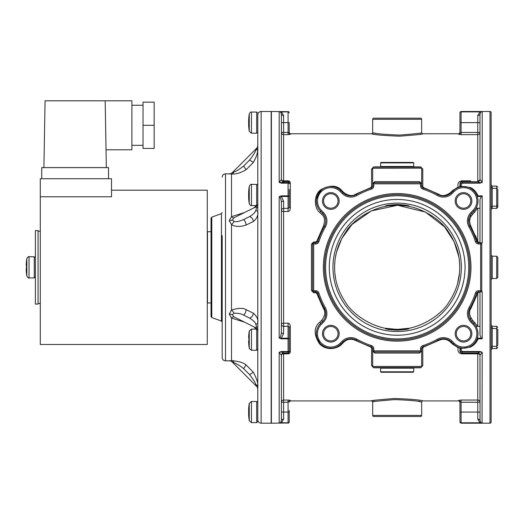 <?xml version="1.0" encoding="UTF-8"?>
<svg xmlns="http://www.w3.org/2000/svg" width="524" height="524" viewBox="0 0 524 524"><rect width="100%" height="100%" fill="white"/><g stroke="black" fill="none" stroke-linecap="round" stroke-linejoin="round"><path stroke-width="0.79" d="M280.261 423.012L279.168 422.973L279.168 352.318L281.395 355.272L281.395 417.621M281.172 111.671L288.076 111.887A1.113 0.897 0 0 1 289.189 112.778L289.189 112.784A1.113 1.113 180 0 0 288.076 111.671L271.38 111.494L271.38 423.189L288.076 423.019L279.168 422.973C280.111 423.274 280.851 422.416 281.395 420.399L281.395 420.399A2.227 1.192 180 0 1 283.622 419.207L281.368 422.789L279.168 422.973M281.316 111.887L279.168 111.717C280.301 111.619 281.041 112.477 281.395 114.291L281.395 179.418L279.168 182.372L279.168 111.717L281.368 111.894L283.622 115.483L283.622 132.434L288.076 132.434L288.076 134.642L290.303 134.314A1.113 1.107 0.6 0 1 289.189 133.214L288.076 132.434L288.076 111.887L281.368 111.894M289.189 351.945L289.189 350.923A1.113 0.603 180 0 1 288.076 351.525L288.076 351.945A1.113 1.022 0 0 0 289.189 350.923L289.189 338.301L288.076 338.196L288.076 351.525L281.316 351.525L279.168 352.318L281.316 351.945L283.622 353.045A2.227 2.227 0 0 0 281.395 355.285A2.227 1.441 180 0 1 283.622 353.844L283.622 353.058L288.076 353.058A1.113 1.113 0 0 0 289.189 351.945A1.113 0.701 0.1 0 1 290.303 351.244C290.316 352.921 289.576 353.785 288.076 353.844L283.622 353.844L283.622 400.041A2.227 2.214 0 0 0 281.395 402.255L281.395 355.285A2.227 2.227 180 0 1 283.622 353.045L283.622 353.058A2.227 2.227 0 0 0 281.395 355.285A2.227 2.227 0 0 1 283.622 353.058M281.395 324.114L281.395 210.569A2.227 0.93 180 0 0 283.622 211.499L283.622 323.184A2.227 0.93 0 0 0 281.395 324.114A2.227 2.227 0 0 0 283.622 326.341L288.076 326.341L288.076 323.184C289.523 323.413 290.27 324.67 290.303 326.956A1.113 0.498 180 0 0 289.189 327.454L289.189 338.294A1.113 0.511 0 0 1 288.076 338.832L281.316 338.832L279.168 337.993L281.316 338.196L281.316 338.832M281.395 392.574L281.395 402.255L283.622 402.255L283.622 412.061L288.076 412.061L288.076 423.019A1.113 1.113 0 0 0 289.189 421.912L289.189 410.456M280.916 112.706L281.395 114.284L281.395 122.629L289.189 122.629L289.189 133.207M289.189 112.784L288.076 111.494M288.187 208.336L288.076 208.342A1.113 1.113 0 0 0 289.189 207.229L289.189 196.369A1.113 0.511 180 0 0 288.076 195.852L288.076 196.493L281.316 196.493L281.316 195.852L279.168 196.69C280.294 196.913 281.034 198.753 281.395 202.218A2.227 1.035 180 0 1 283.622 201.183L283.622 208.342A2.227 2.227 0 0 0 281.395 210.569L281.395 210.569A2.227 2.227 0 0 1 283.622 208.342L283.622 211.499L288.076 211.499C289.523 211.277 290.27 210.019 290.303 207.727A1.113 0.498 0 0 1 289.189 207.229L289.189 200.777M289.189 189.419L289.189 196.369L288.076 196.493L288.076 211.499M334.653 265.157L334.915 261.306M335.556 256.629L336.532 252.103M336.618 251.775L341.805 238.492L351.99 224.469L371.306 210.903L397.166 205.362C374.385 204.557 352.2 220.65 345.585 232.276C338.176 243.346 334.522 255.031 334.62 267.345C334.535 279.79 338.242 291.554 345.742 302.643C352.528 314.308 374.522 330.1 397.166 329.321C420.006 330.133 442.21 313.961 448.786 302.361C456.168 291.311 459.817 279.633 459.718 267.345C459.803 254.88 456.083 243.097 448.557 231.994C441.739 220.309 419.757 204.589 397.166 205.362M470.637 226.42L470.637 225.693M470.637 217.146L470.637 214.545L473.755 211.218A14.469 14.469 0 0 0 473.755 190.756A14.469 14.469 0 0 0 453.293 190.756L451.347 192.701A11.135 11.135 0 0 1 438.025 194.535A83.486 83.486 0 0 0 423.189 188.011A2.227 2.227 0 0 1 421.656 185.896L421.656 183.852A1.113 1.113 0 0 0 420.543 182.738L373.789 182.738A1.113 1.113 0 0 0 372.675 183.852L372.675 185.896A2.227 2.227 0 0 1 371.143 188.011A83.486 83.486 0 0 0 356.307 194.535A11.135 11.135 0 0 1 342.991 192.701L341.045 190.756A1.113 0.498 135 0 0 341.831 190.605L343.777 192.537C348.499 195.911 352.495 196.454 355.763 194.175L370.796 187.618L371.562 186.57L371.562 169.088L373.789 166.881L381.02 166.881M398.017 205.369L425.416 212.043L444.621 226.951L454.138 241.734L458.755 256.491M459.443 261.528L459.705 266.035M395.555 329.301L385.919 328.312M335.583 278.198L334.954 273.777M459.43 273.286L457.753 282.757M408.497 328.293L398.607 329.308M471.292 320.963L470.637 320.138L470.637 317.537M470.637 308.996L470.637 308.263M397.166 204.524C404.371 204.917 408.314 205.434 408.995 206.07L397.166 205.349L385.343 206.07C386.037 205.434 389.98 204.917 397.166 204.524M397.166 203.148A64.197 64.197 0 0 1 461.362 267.345A64.197 64.197 0 0 1 397.166 331.541A64.197 64.197 0 0 1 332.969 267.345A64.197 64.197 0 0 1 397.166 203.148M408.995 328.62C408.307 329.249 404.371 329.766 397.166 330.166C389.98 329.766 386.037 329.255 385.343 328.62L397.166 329.334L408.995 328.62M373.678 167.163L420.543 167.156A1.113 1.113 0 0 1 421.656 168.269L421.656 183.852L420.543 183.852L420.543 182.738A1.113 1.015 90 0 1 419.528 181.625L421.65 183.721M313.522 242.867L313.68 243.968L312.566 243.968L312.566 290.722L315.723 290.722A3.341 3.341 0 0 1 318.893 293.021A82.373 82.373 0 0 0 325.332 307.66A12.242 12.242 0 0 1 323.308 322.306L321.369 324.251A13.355 13.355 0 0 0 321.369 343.148A13.355 13.355 0 0 0 340.259 343.148L342.205 341.203A12.242 12.242 0 0 1 356.851 339.179A82.373 82.373 0 0 0 371.49 345.617A3.341 3.341 0 0 1 373.789 348.788L373.789 350.831L420.543 350.831L420.543 348.788A3.341 3.341 0 0 1 422.842 345.617A82.373 82.373 0 0 0 437.481 339.179A12.242 12.242 0 0 1 452.133 341.203L454.079 343.148A13.355 13.355 0 0 0 472.969 343.148A13.355 13.355 0 0 0 472.969 324.251L471.024 322.306A12.242 12.242 0 0 1 469.006 307.66A82.373 82.373 0 0 0 475.438 293.021A3.341 3.341 0 0 1 478.615 290.722L480.659 290.722L480.659 243.968L478.615 243.968A3.341 3.341 0 0 1 475.438 241.669A82.373 82.373 0 0 0 469.006 227.03A12.242 12.242 0 0 1 471.024 212.377L472.969 210.432A13.355 13.355 0 0 0 472.969 191.542A13.355 13.355 0 0 0 454.079 191.542L452.133 193.487A12.242 12.242 0 0 1 437.481 195.504A82.373 82.373 0 0 0 422.842 189.072A3.341 3.341 0 0 1 420.543 185.896L420.543 183.852L373.789 183.852L373.789 185.896A3.341 3.341 0 0 1 371.49 189.072A82.373 82.373 0 0 0 356.851 195.504A12.242 12.242 0 0 1 342.205 193.487L340.259 191.542A13.355 13.355 0 0 0 321.369 191.542A13.355 13.355 0 0 0 321.369 210.432L323.308 212.377A12.242 12.242 0 0 1 325.332 227.03A82.373 82.373 0 0 0 318.893 241.669A3.341 3.341 0 0 1 315.723 243.968L313.68 243.968L313.68 291.835L315.723 291.835A2.227 2.227 0 0 1 317.839 293.368A83.486 83.486 0 0 0 324.363 308.204A11.135 11.135 0 0 1 322.522 321.52L320.577 323.465A14.469 14.469 0 0 0 320.577 343.934A14.469 14.469 0 0 0 341.045 343.934L342.991 341.989A11.135 11.135 0 0 1 356.307 340.148A83.486 83.486 0 0 0 371.143 346.672A2.227 2.227 0 0 1 372.675 348.788L372.675 366.42A1.113 0.819 -0 0 0 371.562 365.595L371.562 348.113L370.796 347.065L355.763 340.515C351.296 338.419 347.301 338.963 343.777 342.152L341.831 344.078C338.314 348.309 326.897 351.748 319.43 343.711C313.634 334.456 313.752 327.29 319.791 322.221L321.736 320.295C325.162 315.546 325.712 311.584 323.387 308.407L316.778 293.492L315.723 292.733L313.68 292.733L311.452 290.525L311.452 244.158L313.68 241.95L315.723 241.95L316.778 241.191L323.387 226.283C325.221 220.388 324.67 216.425 321.736 214.395L319.791 212.462C314.891 209.351 312.651 195.878 320.708 189.767C330.1 184.762 337.142 185.044 341.831 190.605M371.562 169.088A1.113 0.819 180 0 0 372.675 168.269L372.675 183.852L374.811 181.625L419.528 181.625M373.789 351.945L373.789 350.831L372.675 350.831A1.113 1.113 0 0 0 373.789 351.945A1.113 1.015 -90 0 1 374.811 353.058L372.675 350.831A1.113 1.113 0 0 0 373.789 351.945L420.543 351.945A1.113 1.113 0 0 0 421.656 350.831L421.643 366.604M330.814 325.352A8.351 8.351 0 0 1 339.159 333.696A8.351 8.351 0 0 1 330.814 342.048A8.351 8.351 0 0 1 322.463 333.696A8.351 8.351 0 0 1 330.814 325.352M322.463 200.987A8.351 8.351 0 0 1 330.814 192.636A8.351 8.351 0 0 1 339.159 200.987A8.351 8.351 0 0 1 330.814 209.338A8.351 8.351 0 0 1 322.463 200.987M463.524 209.338A8.351 8.351 0 0 1 455.173 200.987A8.351 8.351 0 0 1 463.524 192.636A8.351 8.351 0 0 1 471.875 200.987A8.351 8.351 0 0 1 463.524 209.338M471.875 333.696A8.351 8.351 0 0 1 463.524 342.048A8.351 8.351 0 0 1 455.173 333.696A8.351 8.351 0 0 1 463.524 325.352A8.351 8.351 0 0 1 471.875 333.696M373.789 348.788L372.675 348.788L372.636 348.362M371.49 345.617L371.464 346.803L370.796 347.065M477.764 293.126L477.764 326.341L472.602 320.295C469.176 315.586 468.626 311.623 470.945 308.407L477.764 293.126L479.558 291.835L478.615 292.189L478.615 291.835L480.659 291.835A1.113 1.113 0 0 0 481.772 290.722L481.772 243.968A1.113 1.113 0 0 0 480.659 242.854L478.615 242.854A2.227 2.227 0 0 1 476.499 241.322L476.65 241.669L476.499 241.322A83.486 83.486 0 0 0 469.976 226.486A11.135 11.135 0 0 1 471.81 213.163L470.172 215.253M478.261 242.828L478.615 242.494L479.558 242.854L477.554 241.191L470.945 226.283C468.823 221.731 469.373 217.768 472.602 214.395L477.515 208.342M474.548 322.227L474.554 322.227A1.113 0.341 -45 0 0 473.755 323.465L470.27 319.588M475.432 235.486L477.554 241.191L476.499 241.322L477.79 242.697L476.971 242.127M289.196 401.345A1.113 1.107 179.4 0 0 289.189 401.469L288.076 402.255L289.189 401.476A1.113 1.107 179.1 0 1 290.303 400.375L288.233 400.041M290.06 400.401A1.113 1.107 179.4 0 1 290.303 400.375L290.303 400.926L371.562 400.926L374.712 400.369M479.991 355.861L479.991 402.255A2.227 2.214 0 0 0 477.764 400.041L477.764 402.255L461.068 402.255L461.068 412.061L459.954 412.061L459.954 401.482L461.068 402.255L461.068 400.041L458.841 400.375L458.841 400.926L422.77 400.926C420.864 399.969 411.543 399.164 394.808 398.509C378.177 399.746 370.429 400.552 371.562 400.926A1.113 1.113 79.2 0 1 372.675 402.039L372.675 415.394A1.113 1.113 0 0 0 373.789 416.508L420.543 416.508A1.113 1.113 0 0 0 421.656 415.394L372.675 415.394M461.068 400.041L477.764 400.041L477.764 353.844L462.181 353.844C458.795 353.504 457.445 351.44 458.127 347.648L452.507 344.078A1.113 0.498 135 0 1 453.293 343.934A14.469 14.469 0 0 0 473.755 343.934A14.469 14.469 0 0 0 473.755 323.465A14.469 14.469 0 0 1 473.755 343.934A14.469 14.469 0 0 1 453.293 343.934L451.347 341.989A11.135 11.135 0 0 0 438.025 340.148L440.304 339.185M413.318 367.809L420.543 367.809L422.77 365.595L422.77 348.113L423.536 347.065L438.575 340.515C443.088 338.432 447.083 338.976 450.561 342.152L452.507 344.078M381.02 367.809L373.789 367.809L371.562 365.595M413.318 166.881L420.543 166.881L422.77 169.088A1.113 0.819 180 0 1 421.656 168.269L421.538 167.772M470.637 180.846L462.181 180.846C458.808 181.075 457.459 183.138 458.127 187.035L452.507 190.605L450.561 192.537C445.872 195.904 441.876 196.454 438.575 194.175L423.536 187.618L422.77 186.57L422.77 169.088M461.244 186.695L461.068 186.177L459.954 186.125L459.954 185.673C460.079 183.819 460.819 182.843 462.181 182.738L480.069 182.738L480.069 183.158L482.218 182.372L479.991 179.418A2.227 1.441 0 0 1 477.764 180.846L477.764 134.642L461.068 134.642L461.068 132.434L459.954 133.207L459.954 122.629L459.954 133.207A1.113 1.107 -0.9 0 1 458.841 134.314L460.91 134.642M290.303 134.314L290.303 133.764L371.562 133.764C373.481 134.727 382.821 135.526 399.596 136.175C416.148 134.937 423.87 134.137 422.77 133.764L458.841 133.764L459.954 132.651M281.395 179.404A2.227 2.227 0 0 0 283.622 181.625L288.076 181.625A1.113 1.113 0 0 1 289.189 182.738L290.303 183.439C290.296 181.743 289.549 180.878 288.076 180.846L283.622 180.846A2.227 1.441 0 0 1 281.395 179.404L281.395 179.404A2.227 2.227 180 0 0 283.622 181.638L281.316 182.738L281.316 183.158L288.076 183.158L288.076 195.852L281.316 195.852M469.255 309.75L469.976 308.204A83.486 83.486 0 0 0 476.499 293.368L476.801 292.765L476.499 293.368A2.227 2.227 0 0 1 478.615 291.835L477.868 291.96L478.615 291.835L478.615 290.722M471.541 305.276L472.897 302.499M474.135 299.695L475.327 296.695M469.301 317.668L468.77 315.841M468.561 314.164L468.6 312.638M475.373 325.384L474.639 324.435M479.991 326.341L475.989 326.341M475.032 342.473L478.052 338.832L478.052 338.196L481.32 338.196L479.991 335.105L479.991 291.835M479.991 242.854L479.991 199.585L481.32 196.493L478.052 196.493L478.052 195.852L474.941 192.098M477.764 180.846L477.764 181.625A2.227 2.227 0 0 0 479.991 179.404A2.227 2.227 0 0 1 477.764 181.625A2.227 2.227 0 0 0 479.991 179.418L479.991 114.291C480.554 112.26 481.294 111.402 482.218 111.717L482.218 182.372L480.069 182.738L477.764 181.638L462.181 181.625L462.181 180.846M480.331 423.019L482.218 422.973C481.091 423.071 480.344 422.213 479.991 420.399L479.991 412.061L477.764 412.061L477.764 402.255L479.991 402.255L479.991 355.285L482.218 352.318L482.067 422.979M480.056 421.014L479.991 355.272A2.227 2.227 0 0 0 477.764 353.045L480.069 351.945L482.218 352.318L480.069 351.525L480.069 351.945L462.181 351.945C460.819 351.873 460.079 350.897 459.954 349.017L459.954 348.565L461.068 348.506L461.244 347.988M480.069 111.671L461.068 111.671A1.113 1.113 180 0 0 459.954 112.778L459.954 112.784A1.113 0.897 0 0 1 461.068 111.887L461.068 111.494L490.006 111.494L490.006 423.189L461.068 423.189L459.954 421.905A1.113 1.113 0 0 0 461.068 423.019L461.068 422.803A1.113 0.897 180 0 1 459.954 421.905L459.954 412.061L459.954 421.905M472.655 189.76L471.901 189.184M458.094 187.572L456.817 188.168M456.456 188.358L455.893 188.692M455.631 188.856L454.465 189.701M474.534 210.379L474.823 210.032M477.993 201.046L477.849 203.063M475.851 208.565L476.178 208.015M476.12 208.113L479.991 208.342M475.589 193.002L476.558 194.699M476.912 195.498L477.194 196.238L478.052 196.493M471.639 189.007L473.342 190.356M463.052 186.524L464.742 186.57M465.377 186.636L466.091 186.747M466.406 186.806L468.122 187.264M461.212 186.701L460.642 186.806M459.954 186.125L459.181 187.179M461.068 134.642L477.764 134.642L477.764 132.434L461.068 132.434L461.068 122.629L459.954 122.629L459.954 112.771M459.954 185.686L459.954 184.795M459.954 184.094L459.954 183.852A2.227 2.227 0 0 1 462.181 181.625L462.181 183.158L480.069 183.158M469.904 187.998L470.395 187.572L461.068 186.177L461.068 185.083A1.113 0.59 -0 0 0 459.954 185.673L460.052 183.19M460.026 351.408L459.954 349.017A1.113 0.59 180 0 0 461.068 349.6L462.181 351.525L480.069 351.525M479.991 355.285A2.227 2.227 0 0 0 477.764 353.058A2.227 2.227 0 0 1 479.991 355.285L479.991 355.285A2.227 1.441 180 0 0 477.764 353.844L477.764 353.058L462.181 353.058A2.227 2.227 0 0 1 459.954 350.831L459.954 350.589M459.954 349.888L459.954 348.997M458.841 400.375A1.113 1.107 -179.4 0 1 459.954 401.469L459.961 401.476M420.602 134.151L419.6 134.321M373.756 134.157L371.562 133.764A1.113 1.113 100.8 0 0 372.675 132.651C374.509 133.62 383.45 134.432 399.491 135.081C415.322 133.836 422.711 133.024 421.656 132.651L421.656 119.289A1.113 1.113 0 0 0 420.543 118.175L373.789 118.175A1.113 1.113 0 0 0 372.675 119.289L372.675 132.651M418.787 400.231L419.698 400.382M281.395 122.629L281.427 132.434M281.395 202.218L281.395 332.471C280.851 336.388 280.104 338.229 279.168 337.993L279.168 196.69L281.316 196.493L283.622 201.183M281.395 402.255L281.395 420.359M283.622 181.625L283.622 132.434L281.395 132.434A2.227 2.214 180 0 0 283.622 134.642L288.076 134.642M289.189 182.738A1.113 1.113 0 0 0 288.076 181.625L288.298 181.651M288.659 208.179L288.298 208.323M281.395 332.471A2.227 1.035 180 0 0 283.622 333.5L281.316 338.196L288.076 338.196L288.076 326.341A1.113 1.113 0 0 1 289.189 327.454A1.113 1.113 0 0 0 288.076 326.341L288.187 326.347M288.292 353.038L288.076 353.844M288.18 402.242L283.622 402.255L283.622 400.041L288.076 400.041L283.622 400.041M281.395 114.35L281.395 114.291A2.227 1.192 180 0 0 283.622 115.483M288.076 180.846L288.076 182.738L279.168 182.372L281.316 183.158M283.622 208.342L288.076 208.342M288.076 353.058L288.076 351.945L281.316 351.945L281.316 351.525M289.189 421.905A1.113 0.897 180 0 1 288.076 422.803L281.368 422.789M418.728 401.489L421.656 402.039C419.835 401.07 410.921 400.257 394.913 399.602C379.003 400.853 371.588 401.666 372.675 402.039M422.77 400.926A1.113 1.113 -79.2 0 0 421.656 402.039L421.656 415.394M378.61 133.685L378.262 133.633M375.675 133.207L374.771 133.044M480.063 421.054L480.429 421.925M480.534 422.069L480.993 422.541M481.268 422.724L482.113 422.966M458.127 347.648L459.378 347.563M459.26 347.53L459.686 347.654M458.71 347.346L460.458 347.844M467.087 347.726L464.179 348.159M473.951 343.737L472.831 344.779M472.648 344.93L471.515 345.761M477.181 338.484L476.912 339.192M476.558 339.984L476.159 340.751M476.126 340.816L475.589 341.687M476.788 327.913L476.984 328.391M477.881 331.869L477.993 333.637M477.823 335.943L477.2 338.432L478.052 338.196M454.144 344.72L455.146 345.499M456.352 346.272L457.806 346.993M459.954 348.565L459.214 347.517M481.32 338.196L482.218 338.832L478.052 338.832C476.578 342.558 474.03 345.316 470.408 347.111L461.068 348.506L461.068 349.6M461.068 185.083L462.181 183.158M470.395 187.572C473.473 188.83 476.028 191.594 478.052 195.852L482.218 195.852L481.32 196.493M482.218 195.852L482.218 242.854L480.659 242.854L480.659 243.968L481.772 243.968M482.218 338.832L482.218 291.835L480.659 291.835L480.659 290.722L481.772 290.722M479.991 114.291L479.991 114.291A2.227 1.192 0 0 1 477.764 115.483L480.069 111.887M459.548 187.075L459.555 187.075A0.557 0.557 180 0 0 459.555 187.075L458.762 187.232M452.507 190.605A1.113 0.498 -135 0 0 453.293 190.756A14.469 14.469 0 0 1 473.755 190.756A14.469 14.469 0 0 1 473.755 211.218A1.113 0.341 45 0 0 474.541 212.462M458.127 187.035L459.528 187.061M372.675 183.852L373.789 183.852L373.789 182.738A1.113 1.015 90 0 0 374.811 181.625M420.7 351.931L420.543 350.831L421.656 350.831L419.528 353.058L374.811 353.058M421.656 350.831L421.656 348.788A2.227 2.227 0 0 1 423.189 346.672A83.486 83.486 0 0 0 438.025 340.148L437.481 339.179M472.602 320.295L471.81 321.52A11.135 11.135 0 0 1 469.976 308.204L470.945 308.407M420.661 367.527L373.789 367.527A1.113 1.113 0 0 1 372.675 366.42L372.682 366.531M312.579 290.879L312.566 290.722A1.113 1.113 0 0 0 313.68 291.835L313.68 292.733M318.893 293.021L317.741 293.119M315.723 290.722L315.723 291.835L317.603 292.864M322.797 305.282L321.448 302.505M320.203 299.702L319.011 296.702M323.308 322.306L322.522 321.52L324.074 319.575M325.044 317.642L325.574 315.808M325.771 314.131L325.738 312.612M325.077 309.736L324.363 308.204L323.387 308.407M340.259 343.148L341.045 343.934L339.486 345.283M339.061 345.591L337.423 346.574M331.98 348.126L329.026 348.06M325.987 347.34L322.981 345.866M318.206 340.803L317.02 338.085M316.994 338L316.444 335.399M316.358 333.009L316.614 330.893M317.118 329.013L317.858 327.245M318.965 325.391L320.577 323.465A1.113 0.341 45 0 0 319.791 322.221M356.851 339.179L356.307 340.148L354.034 339.185M351.656 338.753L349.226 338.845M351.643 338.753L346.993 339.421L344.844 340.495M362.281 343.194L359.379 341.792M341.045 343.934A1.113 0.498 -135 0 1 341.831 344.078M312.566 290.722L311.452 290.525M323.498 214.277L322.522 213.163A11.135 11.135 0 0 1 324.363 226.486A83.486 83.486 0 0 0 317.839 241.322A2.227 2.227 0 0 1 315.723 242.854L313.68 242.854A1.113 1.113 0 0 0 312.566 243.968L311.452 244.158M312.645 243.549L312.566 243.968A1.113 1.113 0 0 1 313.68 242.854L313.68 241.95M315.723 243.968L315.723 241.95M316.267 242.782L317.839 241.322L316.778 241.191M316.581 242.684L317.197 242.291M318.946 238.165L320.085 235.276M321.317 232.453L322.719 229.558M325.332 227.03L324.48 226.257M325.397 223.945L325.771 221.645M325.109 217.211L324.369 215.606M340.259 191.542L341.045 190.756A14.469 14.469 0 0 0 320.577 190.756A14.469 14.469 0 0 0 320.577 211.218L322.522 213.163L321.736 214.395M321.369 210.432L320.577 211.218A1.113 0.341 -45 0 1 319.791 212.462M319.109 209.502L318.716 208.925M317.826 207.373L316.961 205.179M316.856 204.825L316.365 201.832M316.463 199.133L316.555 198.491M317.564 195.157L319.26 192.269M321.428 189.97L321.933 189.564M323.891 188.28L326.511 187.166M328.758 186.662L329.236 186.603M331.889 186.557L333.637 186.793M334.214 186.924L336.166 187.54M336.172 187.546L337.862 188.352M337.928 188.385L339.473 189.393M342.205 193.487L342.991 192.701L344.831 194.181M346.744 195.17L348.611 195.734M350.346 195.95L350.713 195.956M350.942 195.956L351.912 195.911M354.807 195.236L356.307 194.535A1.113 0.341 60.7 0 1 355.763 194.175M359.235 192.97L362.005 191.62M364.809 190.382L367.809 189.184M371.49 189.072L371.464 187.88L370.796 187.618M372.276 187.173L372.479 186.813M372.623 186.387L372.675 185.896A1.113 0.675 0 0 1 371.562 186.57M373.736 167.156L373.782 167.156A1.113 1.113 0 0 0 372.675 168.269L372.695 168.086M420.949 167.235L421.434 167.601M421.65 168.158L372.675 168.269L372.983 167.503M421.696 186.289L421.656 185.896L420.543 185.896M435.097 192.963L432.32 191.614M429.523 190.376L426.523 189.184M450.561 192.537A1.113 0.478 -135 0 0 451.347 192.701L449.52 194.175M444.024 195.943L442.453 195.911M439.538 195.242L438.025 194.535L437.481 195.504M478.615 243.968L478.615 242.854A2.227 2.227 0 0 1 476.499 241.322L477.023 242.186M472.714 231.804L472.877 232.152M474.122 234.962L475.32 237.981M469.006 227.03L469.976 226.486L468.987 224.121M468.567 221.672L468.698 219.248M470.251 215.122L471.81 213.163L471.024 212.377M475.386 238.158L474.246 235.263M473.015 232.453L471.613 229.551M458.841 133.764L458.841 134.314A1.113 1.107 -0.6 0 0 459.083 134.288M477.764 134.642A2.227 2.214 180 0 0 479.991 132.434L477.764 132.434L477.764 122.629L461.068 122.629L461.068 111.887L480.017 111.894M460.072 183.125L460.314 182.64M461.146 181.88L461.657 181.69M420.543 351.945A1.113 1.015 -90 0 0 419.528 353.058M420.543 367.809L420.543 367.527A1.113 1.113 0 0 0 421.656 366.42L372.675 366.42A1.113 1.113 0 0 0 373.789 367.527L373.789 367.809M422.77 365.595A1.113 0.819 0 0 0 421.656 366.42M420.543 348.788L421.656 348.788L421.696 348.401M426.353 345.565L429.241 344.425M432.058 343.194L434.959 341.792M442.701 338.753L445.145 338.851M447.424 339.454L449.54 340.521M461.736 353.012L461.297 352.875M460.517 352.318L460.046 351.486M482.218 422.973L480.017 422.789L477.764 419.207L477.764 412.061L461.068 412.061L461.068 422.803L480.017 422.789M479.991 420.359L479.991 420.399A2.227 1.192 0 0 0 477.764 419.207M461.068 423.189L480.069 422.803M474.449 298.942L474.259 299.387M473.028 302.21L471.62 305.125M397.166 335.222A67.884 67.884 0 0 1 329.288 267.345A67.884 67.884 0 0 1 397.166 199.461A67.884 67.884 0 0 1 465.05 267.345A67.884 67.884 0 0 1 397.166 335.222M397.166 194.653A72.692 72.692 0 0 1 469.858 267.345A72.692 72.692 0 0 1 397.166 340.037A72.692 72.692 0 0 1 324.474 267.345A72.692 72.692 0 0 1 397.166 194.653M490.006 423.189A1.113 1.113 0 0 0 491.119 422.075L491.119 112.608A1.113 1.113 0 0 0 490.006 111.494M497.8 197.26L497.8 207.275L496.686 208.388L496.686 206.161L497.8 205.048L497.8 189.465L496.686 188.352L496.686 206.161L492.233 206.161L492.233 208.388L496.686 208.388M497.8 267.345L497.8 257.323L497.8 277.36L496.686 278.473L496.686 256.21L497.8 257.323M497.8 337.43L497.8 329.635L497.8 345.224L496.686 346.338L496.686 348.558L497.8 347.451M330.814 326.465A7.238 7.238 0 0 1 338.046 333.696A7.238 7.238 0 0 1 330.814 340.934A7.238 7.238 0 0 1 323.577 333.696A7.238 7.238 0 0 1 330.814 326.465M323.577 200.987A7.238 7.238 0 0 1 330.814 193.749A7.238 7.238 0 0 1 338.046 200.987A7.238 7.238 0 0 1 330.814 208.225A7.238 7.238 0 0 1 323.577 200.987M463.524 208.225A7.238 7.238 0 0 1 456.286 200.987A7.238 7.238 0 0 1 463.524 193.749A7.238 7.238 0 0 1 470.762 200.987A7.238 7.238 0 0 1 463.524 208.225M470.762 333.696A7.238 7.238 0 0 1 463.524 340.934A7.238 7.238 0 0 1 456.286 333.696A7.238 7.238 0 0 1 463.524 326.465A7.238 7.238 0 0 1 470.762 333.696M289.189 124.535L289.189 128.197M261.135 111.494L271.157 111.494L271.157 423.189L261.135 423.189L261.135 111.494C259.111 111.697 257.998 112.811 257.795 114.835L257.795 419.848C257.998 421.879 259.111 422.992 261.135 423.189M257.795 399.419L257.795 387.026C258.378 383.85 256.898 378.924 253.361 372.236L246.07 364.959C243.182 362.529 238.335 361.121 231.523 360.735L230.553 360.781M257.795 389.031L257.795 351.945M257.795 182.738L257.795 145.705M256.491 148.423L255.81 150.126C255.208 152.209 253.157 155.49 249.66 159.977L243.608 166.029C239.35 169.403 236.147 171.381 233.986 171.964L232.387 172.534L256.491 148.423A4.454 4.454 0 0 0 257.795 145.272L257.795 128.753M257.795 116.505L257.795 114.835M257.795 389.122L257.795 389.411A4.454 4.454 180 0 0 256.491 386.26L232.387 362.156L233.986 362.726C238.106 364.54 241.315 366.518 243.608 368.654L246.07 364.959M256.491 326.806L255.81 327.749L255.273 327.566L233.986 316.837L232.387 314.747L233.986 313.228C238.106 313.123 241.315 313.745 243.608 315.107L249.66 318.134C253.347 320.459 255.398 322.463 255.81 324.153L256.491 326.806A4.454 2.227 180 0 1 257.795 328.378L257.795 328.43M257.795 329.354L257.795 330.225M233.986 313.228A4.454 1.382 50.5 0 0 231.523 310.018C238.335 307.935 243.182 307.811 246.07 309.651L253.361 313.195C256.898 316.273 258.378 319.542 257.795 322.987L257.795 327.349M257.795 207.419L257.795 208.722M257.795 210.163L257.795 211.696C258.253 215.469 256.773 218.731 253.361 221.488L246.07 225.038C240.241 226.997 235.394 226.872 231.523 224.665L229.237 220.591L231.523 216.628L244.348 212.587M257.795 145.272L257.795 147.663C258.253 151.325 256.773 156.257 253.361 162.447L256.223 156.781M257.795 386.954L257.697 384.675M246.051 364.946L245.186 364.39M233.56 360.748L231.523 360.735L231.523 318.061L229.237 314.099L231.523 310.018L231.523 224.665A4.454 1.382 -50.5 0 0 233.986 221.456L232.387 219.936L233.986 217.846L235.152 217.178L255.81 206.941L256.491 207.884L255.81 210.537C255.208 212.417 253.157 214.421 249.66 216.556A4.454 3.21 -126.8 0 1 253.361 221.488M257.494 151.731L257.795 147.703M233.986 171.964A4.454 3.026 -87.4 0 1 231.523 173.948L225.517 173.837L225.517 360.853C223.486 360.656 222.373 359.543 222.176 357.512L222.176 235.617M255.81 150.126A4.454 2.961 180 0 0 257.795 147.663L257.795 146.491M246.07 169.73L243.608 166.029L249.66 159.977L253.361 162.447L246.07 169.73C240.241 173.077 235.394 174.479 231.523 173.948L231.523 216.628A4.454 1.644 52.1 0 0 233.986 217.846M254.101 207.707L256.216 205.559M255.254 207.131L256.668 206.004L256.171 206.679M246.07 225.038A4.454 2.142 -108.4 0 0 243.608 219.582L249.66 216.556L243.608 219.582C239.35 221.416 236.147 222.038 233.986 221.462M255.81 210.537A4.454 1.395 180 0 1 257.795 211.696M255.81 206.941A4.454 4.362 180 0 0 257.245 205.408M253.361 313.195A4.454 3.21 126.8 0 1 249.66 318.134L243.608 315.107A4.454 2.142 108.4 0 0 246.07 309.651M233.986 316.837A4.454 1.644 -52.1 0 0 231.523 318.061L244.348 322.103M256.171 328.011L256.675 328.686L255.26 327.559M255.81 327.749A4.454 4.362 180 0 1 257.245 329.275M256.216 329.124L254.094 326.976M255.81 324.153A4.454 1.395 180 0 0 257.795 322.987L257.795 324.159M257.795 388.192L257.795 387.026A4.454 2.961 180 0 0 255.81 384.557L256.491 386.26M233.986 362.726A4.454 3.026 87.4 0 0 231.523 360.735L225.517 360.853M243.608 368.654L249.66 374.706C253.347 379.514 255.398 382.802 255.81 384.557M222.176 357.512L222.176 299.066M211.041 309.913L211.041 302.964L207.484 302.964L207.484 231.719L211.041 231.719L211.041 218.187L211.041 316.503L211.775 317.551L211.775 217.139L221.442 213.622L221.442 321.068L222.176 322.109M249.66 374.706L253.361 372.236M380.627 162.885L413.711 162.885L413.266 162.447L381.072 162.447L380.627 162.885L380.627 166.488L381.295 167.156M413.711 162.885L413.711 166.488L380.627 166.488M413.711 166.488L413.043 167.156M380.627 371.804L413.711 371.804L413.266 372.243L381.072 372.243L380.627 371.804L380.627 368.195L381.295 367.527M413.711 371.804L413.711 368.195L380.627 368.195M413.711 368.195L413.043 367.527M256.681 350.274L256.681 329.124L251.448 329.124L251.448 350.274L256.681 350.274L257.795 349.161L257.795 339.703M248.618 341.078L248.631 341.936L248.887 341.039A55.354 55.354 0 0 1 248.887 338.36L248.631 337.463A55.642 55.642 0 0 1 248.887 333.886L248.874 333.886A55.662 55.662 0 0 1 249.254 331.004L249.254 348.394A55.662 55.662 0 0 1 248.874 345.512L248.887 345.512A55.642 55.642 0 0 1 248.631 341.936L248.625 341.766M256.681 422.632L256.681 401.482L251.448 401.482L251.448 422.632L256.681 422.632L257.795 421.519L257.795 420.255M248.631 414.739A55.662 55.662 0 0 0 249.254 420.752L249.254 403.362A55.662 55.662 0 0 0 248.631 409.375A55.642 48.188 0 0 0 248.631 409.454L248.631 409.781A55.642 27.824 0 0 1 248.887 407.993A55.354 47.939 0 0 0 248.887 410.312A55.642 27.824 180 0 0 248.631 412.1L248.631 413.325A55.642 48.188 0 0 0 248.887 416.423A55.354 27.68 180 0 0 248.874 417.091A55.354 27.68 180 0 0 248.887 417.759A55.642 48.188 180 0 1 248.631 414.739A55.642 48.188 180 0 1 248.631 414.661L248.71 414.622M248.631 409.454L248.854 409.978A55.42 27.713 0 0 1 248.874 409.709M248.631 412.061A55.642 27.824 0 0 1 248.631 412.015L248.631 410.79A55.642 48.188 180 0 1 248.677 409.958M248.854 409.572L248.88 409.978M251.448 133.207L256.681 133.207L256.681 112.051L251.448 112.051L251.448 133.207L249.254 131.328L249.254 113.931A55.662 55.662 0 0 0 248.631 119.944A55.642 48.188 0 0 0 248.631 120.022L248.631 120.35A55.642 27.824 0 0 1 248.887 118.562A55.354 47.939 0 0 0 248.887 120.887A55.642 27.824 180 0 0 248.631 122.675L248.631 123.893A55.642 48.188 0 0 0 248.887 126.991A55.354 27.68 180 0 0 248.874 127.66A55.354 27.68 180 0 0 248.887 128.334A55.642 48.188 180 0 1 248.631 125.315A55.642 48.188 180 0 1 248.631 125.236L248.71 125.19M248.631 122.629A55.642 27.824 0 0 1 248.631 122.583L248.631 121.365A55.642 48.188 180 0 1 248.677 120.533M248.631 120.022L248.854 120.553A55.42 27.713 0 0 1 248.874 120.278M248.854 120.147L248.88 120.553M257.795 205.395L257.795 186.793M248.677 197.083A55.642 48.188 0 0 1 248.631 196.251L248.631 195.033A55.642 27.824 180 0 1 248.631 194.987M248.71 192.426L248.631 192.38A55.642 48.188 0 0 1 248.631 192.301A55.642 48.188 0 0 1 248.887 189.282A55.354 27.68 0 0 0 248.874 189.95A55.354 27.68 0 0 0 248.887 190.625A55.642 48.188 180 0 0 248.631 193.723L248.631 194.941A55.642 27.824 0 0 0 248.887 196.729A55.354 47.939 180 0 0 248.887 199.054A55.642 27.824 180 0 1 248.631 197.266L248.631 197.594A55.642 48.188 180 0 0 248.631 197.666A55.662 55.662 0 0 0 249.254 203.685L249.254 186.289A55.662 55.662 0 0 0 248.631 192.301M248.874 197.338A55.42 27.713 180 0 1 248.854 197.063L248.631 197.594M248.854 197.063L248.854 197.469M40.282 196.775L40.282 178.736L41.73 178.736L41.73 167.601L108.52 167.601L108.52 178.736L111.527 178.736L111.527 196.775L40.282 196.775L40.282 344.484L207.262 344.484L207.262 190.199L111.527 190.199M35.383 230.606L35.383 304.077L38.056 304.077L38.056 230.606L35.383 230.606M26.207 268.72L26.213 269.578L26.475 268.688A55.354 55.354 0 0 1 26.475 266.002L26.213 265.111A55.642 55.642 0 0 1 26.475 261.528L26.455 261.528A55.662 55.662 0 0 1 26.835 258.646L26.835 276.043A55.662 55.662 0 0 1 26.455 273.155L26.455 273.155A55.642 55.642 0 0 1 26.213 269.578L26.207 269.408M106.346 167.601L105.18 100.811L45.071 100.811L43.905 167.601M108.52 178.736L41.73 178.736M105.18 100.811L131.897 100.811L131.897 149.792L106.031 149.792M154.161 125.302L154.161 102.167L143.026 102.167L143.026 148.436L154.161 148.436L154.161 125.302L143.026 125.302M397.166 193.539A73.805 73.805 0 0 1 470.971 267.345A73.805 73.805 0 0 1 397.166 341.15A73.805 73.805 0 0 1 323.367 267.345A73.805 73.805 0 0 1 397.166 193.539M325.332 307.66L324.363 308.204L325.09 309.782M321.369 324.251L320.577 323.465M342.205 341.203L342.991 341.989A1.113 0.478 -135 0 1 343.777 342.152M372.675 348.788A1.113 0.675 -0 0 0 371.562 348.113M477.764 241.557L477.764 208.342M290.303 183.439L290.303 207.727M288.076 323.184L283.622 323.184L283.622 333.5M290.303 326.956L290.303 351.244M477.554 293.492L475.438 293.021M281.395 412.061L283.622 412.061L283.622 419.207M288.076 400.041L288.076 412.061L289.189 412.061M288.076 182.738L288.076 183.158A1.113 0.603 0 0 1 289.189 183.76A1.113 1.022 180 0 0 288.076 182.738M372.675 119.289L421.656 119.289M422.77 133.764A1.113 1.113 -100.8 0 1 421.656 132.651M469.917 346.678L470.408 347.111M477.764 181.638L477.764 181.625A2.227 2.227 0 0 0 479.991 179.404L479.991 178.822M454.079 191.542L453.293 190.756M452.133 193.487L451.347 192.701L449.546 194.162M422.842 189.072L423.536 187.618M422.842 345.617L423.536 347.065M452.133 341.203L451.347 341.989A1.113 0.478 135 0 0 450.561 342.152M454.079 343.148L453.293 343.934M472.969 324.251L473.755 323.465M471.024 322.306L471.81 321.52L470.179 319.444M469.006 307.66L469.976 308.204L469.242 309.789M354.06 339.198L356.307 340.148A1.113 0.341 -60.7 0 0 355.763 340.515M324.166 319.43L322.522 321.52L321.736 320.295M317.636 292.923L317.839 293.368L316.778 293.492M315.723 291.835L315.723 292.733M318.893 241.669L317.839 241.322A2.227 2.227 0 0 1 315.723 242.854M323.308 212.377L322.522 213.163A11.135 11.135 0 0 1 324.363 226.486L323.387 226.283M341.045 190.756A14.469 14.469 0 0 0 320.577 190.756A14.469 14.469 0 0 0 320.577 211.218M356.851 195.504L356.307 194.535A11.135 11.135 0 0 1 342.991 192.701A1.113 0.478 135 0 0 343.777 192.537M373.789 185.896L372.675 185.896A2.227 2.227 0 0 1 371.143 188.011M420.543 166.881L420.543 167.156A1.113 1.113 0 0 1 421.656 168.269M422.77 186.57A1.113 0.675 0 0 1 421.656 185.896M438.575 194.175A1.113 0.341 -60.7 0 1 438.025 194.535L441.012 195.681L443.946 195.95M472.969 210.432L473.755 211.218M470.945 226.283L469.976 226.486L468.921 223.879M472.602 214.395L471.81 213.163M475.438 241.669L476.499 241.322M479.991 122.629L477.764 122.629L477.764 115.483M422.77 348.113A1.113 0.675 -0 0 0 421.656 348.788L421.682 348.467M438.575 340.515A1.113 0.341 60.7 0 0 438.025 340.148M462.181 353.844L462.181 351.525M459.954 350.831A2.227 2.227 0 0 0 462.181 353.058M478.615 292.189L478.615 291.835M397.166 195.766A71.578 71.578 0 0 1 468.744 267.345A71.578 71.578 0 0 1 397.166 338.923A71.578 71.578 0 0 1 325.587 267.345A71.578 71.578 0 0 1 397.166 195.766M491.119 187.238L492.233 188.352L492.233 186.125L496.686 186.125L496.686 188.352L492.233 188.352L492.233 206.161L491.119 207.275M496.686 256.21L492.233 256.21L492.233 278.473L496.686 278.473M491.119 347.451L492.233 346.338L492.233 326.295L496.686 326.295L496.686 346.338L492.233 346.338L492.233 348.558L496.686 348.558M243.608 166.029L248.448 161.189M232.387 172.534A4.454 4.454 -86.6 0 1 229.237 173.837M232.387 219.936A4.454 2.227 -0 0 1 229.237 220.591M256.491 207.884A4.454 2.227 180 0 0 257.795 206.312M232.387 314.747A4.454 2.227 -0 0 0 229.237 314.099M232.387 362.156A4.454 4.454 -93.4 0 0 229.237 360.853M256.681 184.409L251.448 184.409L251.448 205.559L256.681 205.559L256.681 184.409L257.795 185.522M34.27 256.767L29.036 256.767L29.036 277.917L34.27 277.917L34.27 256.767L35.383 257.88M476.886 292.654L477.24 292.307M469.294 317.655L468.554 314.014M468.554 313.398L468.672 312.022M474.941 324.808L475.897 326.197M458.841 400.926L459.954 402.039M290.303 133.764L289.189 132.651M290.303 400.926L289.189 402.039M281.395 142.109L281.395 132.434M288.076 423.189L289.189 422.075M358.973 341.583L362.359 343.233M353.89 339.146L351.905 338.779M346.646 339.559L344.903 340.456M344.759 340.548L342.991 341.989M339.906 344.956L337.279 346.646M331.849 348.132L330.526 348.165M327.061 347.674L325.384 347.117M323.092 345.938L320.367 343.711M320.033 343.358L316.968 337.908L316.358 334.469M316.352 333.094L316.863 329.832M317.963 327.048L318.743 325.718M325.05 317.623L325.777 314.007M325.784 313.391L325.666 312.009M323.079 213.766L324.389 215.639M324.788 216.425L325.509 218.567M325.437 223.8L324.363 226.486M318.651 208.827L317.989 207.701M316.542 198.589L321.474 189.937M322.791 188.941L323.681 188.391M325.384 187.572L325.915 187.369M331.843 186.551L333.932 186.858M336.945 187.88L339.349 189.302M342.991 192.701L344.799 194.168M344.969 194.273L346.456 195.052M346.764 195.177L348.578 195.721M348.702 195.747L350.327 195.95M350.412 195.95L351.82 195.917M352.161 195.884L354.283 195.419M354.453 195.367L356.307 194.535M422.442 187.599L423.189 188.011M449.382 194.266L447.889 195.046M445.544 195.766L444.051 195.943M478.235 242.822L478.615 242.854M471.698 213.281L470.637 214.545M469.235 217.198L468.587 221.953M475.078 209.698L474.737 210.137M471.973 189.236L474.397 191.443M475.668 193.114L477.01 195.747M461.068 111.494L459.954 112.608M422.704 346.901L421.827 347.943M435.346 341.589L432.149 343.148M429.228 344.432L426.674 345.44M459.155 347.497L458.729 347.353M457.17 346.698L454.059 344.641M459.548 347.615L459.954 348.132M477.004 292.523L478.078 291.901M496.686 186.125L497.8 187.238M492.233 186.125L491.119 185.011M492.233 208.388L491.119 209.502M492.233 256.21L491.119 255.096M492.233 278.473L491.119 279.587M491.119 327.408L492.233 328.522L496.686 328.522L497.8 329.635M496.686 326.295L497.8 327.408M492.233 326.295L491.119 325.181M492.233 348.558L491.119 349.672M257.795 146.058L257.795 145.39M257.795 145.259L257.71 144.395M225.517 173.837C223.486 174.034 222.373 175.147 222.176 177.178M221.442 213.622L222.176 212.574M211.775 317.551L221.442 321.068M211.775 217.139L211.041 218.187M257.71 390.288L257.795 389.43M257.795 389.293L257.795 388.625M256.681 329.124L257.795 330.238M251.448 329.124L249.254 331.004M251.448 350.274L249.254 348.394M256.681 401.482L257.795 402.596M251.448 401.482L249.254 403.362M251.448 422.632L249.254 420.752M256.681 112.051L257.795 113.164M256.681 133.207L257.795 132.094M248.631 125.315A55.662 55.662 0 0 0 249.254 131.328M251.448 112.051C250.799 111.75 250.066 112.378 249.254 113.931M256.681 205.559L257.795 204.445M251.448 184.409C251.14 183.878 250.413 184.507 249.254 186.289M251.448 205.559C251.14 206.096 250.413 205.467 249.254 203.685M38.056 231.163L40.282 231.163M38.056 303.52L40.282 303.52M34.27 277.917L35.383 276.803M29.036 256.767C28.761 256.216 28.027 256.839 26.835 258.646M29.036 277.917C28.761 278.473 28.027 277.844 26.835 276.043M131.897 105.265L143.026 105.265M131.897 145.338L143.026 145.338"/></g></svg>
